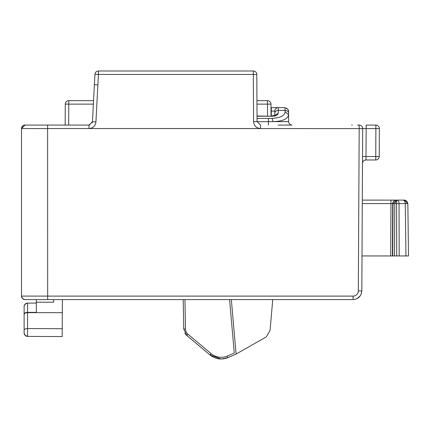 <?xml version="1.0" encoding="UTF-8"?>
<svg xmlns="http://www.w3.org/2000/svg" width="430" height="430" viewBox="0 0 430 430"><rect width="100%" height="100%" fill="white"/><g stroke="black" fill="none" stroke-linecap="round" stroke-linejoin="round"><path stroke-width="0.64" d="M271.034 115.993L270.97 104.124L267.481 104.124L267.546 115.993M57.33 125.082L68.881 125.082L46.875 125.082L65.166 125.082L65.274 104.124A3.488 3.488 -152.5 0 1 68.768 100.652L93.557 100.652L94.939 74.293L92.45 121.776L88.962 125.082L86.172 125.082M256.947 100.652L267.481 100.652A3.488 3.488 0 0 1 270.97 104.124L270.991 107.629L278.301 107.629L278.28 110.386L285.074 110.386L285.085 111.709L288.573 114.692L288.632 121.62A3.488 3.488 0 0 0 292.126 125.082A3.488 3.488 0 0 1 288.632 121.62A3.488 3.488 0 0 0 292.126 125.082L278.151 125.082M292.126 125.082L278.097 125.082M47.612 128.538L47.612 125.082L88.962 125.082L58.007 125.082M260.542 125.082L257.054 121.609L260.542 125.082L260.542 128.543L88.962 128.543L88.962 125.082L47.004 125.082M361.033 294.469L361.818 290.9L358.324 290.9A5.235 5.235 0 0 1 353.089 296.109L353.089 299.581L24.988 299.581A3.488 3.488 119.2 0 1 21.5 296.087L47.676 296.109L47.612 125.082L24.988 125.082A3.488 3.488 69.8 0 0 21.5 128.57L47.601 128.591L21.5 128.57L24.988 125.082L21.5 128.57L21.5 296.087A3.488 3.488 126.8 0 0 22.07 297.995M47.526 125.082L57.308 125.082M357.518 125.082L359.179 125.082A3.488 3.488 0 0 1 362.667 128.591L362.522 156.509L362.667 128.591L359.179 128.591L366.156 128.591L366.156 125.082L375.895 125.082A3.488 3.488 0 0 1 379.384 128.591L362.667 128.591L361.818 290.9L362.001 255.952L392.445 255.952L390.709 255.952L390.961 203.589L392.697 203.589A3.488 3.478 90 0 1 396.175 200.117L396.594 200.117A3.488 2.467 90 0 1 399.062 203.589L396.594 203.589L396.707 255.952L399.174 255.952L392.445 255.952L392.697 203.589L393.031 203.589L392.778 255.952M352.315 125.082L351.692 125.082M361.195 125.727L360.899 125.533L361.195 125.727M375.895 125.082L375.75 156.509L379.238 156.509A3.488 3.488 0 0 1 375.75 159.981A3.488 3.488 0 0 0 379.238 156.509A3.488 3.488 0 0 1 375.75 159.981L365.973 159.981A3.488 3.488 0 0 0 362.485 163.454L362.667 128.591L362.522 156.509L366.011 156.509L366.156 128.591M362.275 203.589L390.961 203.589L390.961 200.117L362.291 200.117L391.026 200.117L362.291 200.117L362.329 193.134M22.091 298.033L21.5 296.087L21.5 270.776M21.5 168.549L21.5 128.57C22.322 125.985 23.473 124.818 24.956 125.082M253.318 74.444L253.318 70.988A3.488 3.488 0 0 1 256.807 74.46A3.488 3.488 0 0 0 253.318 70.988A3.488 3.488 0 0 1 256.807 74.46L253.318 74.444L253.318 70.988L253.566 121.599L257.054 121.609L256.807 74.46A3.488 3.488 0 0 0 253.318 70.988L98.422 70.988L98.422 74.444L253.318 74.444M94.729 78.255L94.751 77.841M94.439 83.764L94.39 84.764L97.873 84.887L94.39 84.758M47.606 128.538L359.179 128.591L359.179 125.082M41.049 299.581L34.588 299.581L36.335 299.581L36.335 312.373L36.335 302.199L53.637 302.199L53.648 299.581M57.33 299.581L54.605 299.581M50.245 299.581L46.8 299.581L50.245 299.581M35.185 299.581L50.192 299.581A3.488 3.488 0 0 1 50.176 299.581L55.411 299.581M92.45 121.787L88.962 125.082L90.053 124.904M92.219 122.856L92.316 122.561M88.962 128.543C93.031 128.178 95.358 125.974 95.933 121.926L98.422 74.444L94.939 74.293A3.488 3.488 0 0 1 98.422 70.988M260.548 128.543C256.323 128.135 253.996 125.818 253.566 121.599M271.007 111.091L271.319 111.091L271.319 107.629L284.81 107.629L285.058 107.989A3.488 3.418 -0.5 0 1 288.546 111.381C288.976 110.182 287.735 108.93 284.81 107.629M341.716 299.581L342.619 299.581M24.118 306.466L24.118 306.606A3.488 3.488 152.3 0 1 27.59 303.112L36.335 303.069L36.335 312.373L27.59 312.39L27.59 303.112C23 304.386 24.247 308.068 24.118 306.606L24.118 332.901A3.488 3.488 0 0 0 27.59 336.389L27.59 328.541A3.488 1.747 180 0 0 24.118 330.283L24.118 330.283A3.488 1.747 180 0 1 27.59 328.541L62.221 328.719L62.183 336.572L27.59 336.389L62.183 336.572M24.118 332.213L24.118 329.67M62.377 299.581L62.307 312.664L62.377 299.581M62.221 328.719L62.307 312.664L27.59 312.664A3.488 1.747 180 0 0 24.118 314.411M85.468 299.581L90.536 299.581A3.488 3.488 0 0 1 90.526 299.581L90.44 299.581M229.588 299.581L234.264 353.025A207.636 207.604 0 0 1 227.153 356.115A15.7 15.7 -0 0 1 211.071 353.627L209.953 354.933L221.171 359.012L227.819 357.695L236.102 354.067L266.288 336.894L270.051 330.455L272.754 299.581M183.218 299.581L183.728 329.009L186.846 335.54L210.103 355.056L211.205 353.734M217.58 358.642L221.278 359.012L226.094 358.303M209.695 354.718L206.658 352.17M184.846 333.132L185.12 333.583M185.47 334.088L186.168 334.911M186.566 335.298L186.846 335.54L187.964 334.234A6.982 6.982 -0 0 1 185.475 329.009L184.959 299.581M231.34 299.581L236.102 354.067L235.124 354.519M278.301 107.629A3.488 3.488 0 0 0 274.813 111.091A3.488 3.488 0 0 1 278.301 107.629A3.488 3.488 0 0 0 274.813 111.091L274.791 113.294L274.813 111.091L271.319 111.091L271.282 115.993M268.417 125.082L268.417 121.679L272.964 121.62C282.671 121.351 287.874 119.045 288.573 114.692L288.562 113.294A3.488 2.94 -0.5 0 0 285.074 110.386L285.058 107.989M285.085 111.709C284.821 115.692 280.521 117.884 272.179 118.293L268.417 118.406L268.417 121.679L257.054 121.679M257.027 116.229L271.249 116.229C275.485 116.181 277.818 115.175 278.258 113.219L278.28 110.386A3.488 2.94 -179.5 0 0 274.791 113.294L274.775 115.46M278.258 113.219L274.921 115.396M288.562 113.294L288.546 111.381M366 157.256L365.973 159.981L366.011 156.509L375.75 156.509L375.75 159.981A3.488 3.488 0 0 0 379.238 156.509L379.384 128.591M391.579 200.117L402.813 200.117A3.488 2.467 90 0 1 405.28 203.589L407.839 203.562L408.5 255.952L402.7 255.952M402.813 200.117L404.345 200.117C402.851 200.246 406.565 199.004 407.839 203.562L404.404 200.117L403.394 200.117M405.28 203.562L407.683 203.557M405.947 255.952L405.28 203.589L399.062 203.589L399.174 255.952L408.5 255.952M399.115 200.117L391.257 200.117M396.159 200.117L394.933 200.117M394.52 255.952L394.767 203.589L396.369 200.117L393.031 203.589L396.594 203.589L396.594 200.117M68.655 125.082L68.768 104.124L65.274 104.124A3.488 3.488 -152.5 0 1 68.768 100.652L68.768 104.124L93.374 104.124M270.97 104.124A3.488 3.488 0 0 0 267.481 100.652L267.481 104.124L256.963 104.124M358.324 290.9L359.179 128.591M353.089 296.109L47.676 296.109L47.676 299.581L24.988 299.581M353.089 299.581C358.367 299.07 361.281 296.173 361.818 290.9L361.818 290.9C361.281 296.173 358.373 299.065 353.089 299.581M358.84 193.134L359.131 137.729M88.962 125.082L92.45 121.776L95.933 121.926M94.939 74.293L98.422 74.444M27.59 328.541L27.59 312.39A3.488 1.634 -0 0 0 24.118 314.024L24.118 306.606M24.118 332.239L24.128 333.153L25.133 335.362L27.59 336.389A3.488 3.488 0 0 1 24.118 332.901M211.071 353.627L187.964 334.234M185.475 329.009L183.728 329.009L186.846 335.54M227.153 356.115L227.819 357.695C221.353 360.087 215.398 359.168 209.953 354.933L210.125 355.072M271.319 111.091L274.813 111.091M272.179 118.293L272.964 121.62L288.632 121.62M257.038 118.406L268.417 118.406M271.249 116.229L257.027 115.993M375.895 128.591L375.75 156.509M360.216 295.894L356.975 298.667M21.5 296.087L22.371 298.398L24.612 299.56M94.751 77.852L94.707 78.652M86.441 299.581L87.22 299.581M87.956 299.581L88.623 299.581M89.005 299.581L90.166 299.581M336.464 299.581L340.861 299.581M207.179 352.605L208.125 353.395M208.378 353.611L208.668 353.852M21.5 258.193L21.5 238.112M21.5 155.273L21.5 209.216M274.765 116.277L275.162 115.261L271.249 115.993M391.273 200.117L391.735 200.117M392.934 200.117L393.359 200.117"/></g></svg>
